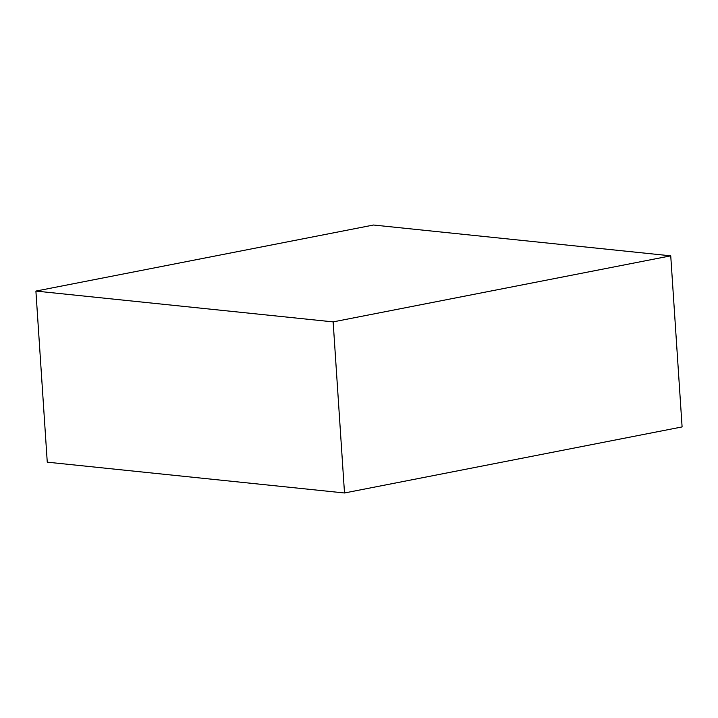 <?xml version="1.0" encoding="UTF-8"?>
<svg xmlns="http://www.w3.org/2000/svg" width="718" height="718" viewBox="0 0 718 718"><rect width="100%" height="100%" fill="white"/><g stroke="black" fill="none" stroke-linecap="round" stroke-linejoin="round"><path stroke-width="1.08" d="M35.9 291.077L47.262 462.168L344.505 492.979L682.1 426.923L670.738 255.832L373.495 225.021L35.9 291.077L333.143 321.888L670.738 255.832M344.505 492.979L333.143 321.888"/></g></svg>
